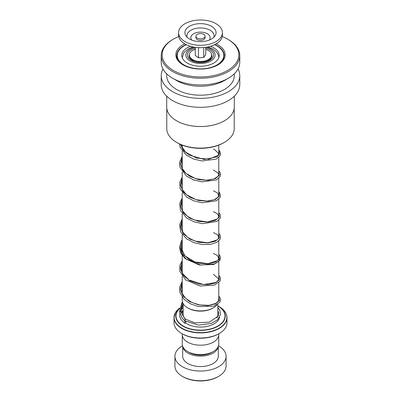 <?xml version="1.0" encoding="UTF-8"?>
<svg xmlns="http://www.w3.org/2000/svg" width="401" height="401" viewBox="0 0 401 401"><rect width="100%" height="100%" fill="white"/><g stroke="black" fill="none" stroke-linecap="round" stroke-linejoin="round"><path stroke-width="0.6" d="M218.73 335.316L218.73 344.073A18.23 10.526 180 0 1 213.392 351.517L211.868 352.394A16.075 9.278 180 0 1 189.137 352.394L187.608 351.517A18.23 10.526 180 0 1 182.27 344.073L182.27 335.316M213.392 351.517A18.23 10.526 180 0 1 187.608 351.517L189.132 352.394A16.075 9.278 180 0 0 189.137 352.394M190.996 59.423A9.589 5.539 180 0 1 190.911 58.681A9.589 5.539 180 0 1 190.931 58.31M191.082 58.451A9.589 5.539 0 0 0 190.936 59.087M193.011 60.671A7.764 4.481 180 0 1 192.801 60.07M213.427 307.813L212.781 308.184A17.368 10.03 180 0 1 188.219 308.184L187.573 307.813A18.281 10.556 0 0 0 213.427 307.813A18.281 10.556 0 0 0 217.066 304.815M179.638 308.389A24.767 14.301 180 0 0 182.986 326.203A24.767 14.301 180 0 0 218.014 326.203A24.767 14.301 180 0 0 218.014 305.983L217.853 305.893A24.767 14.301 180 0 1 218.014 305.983L219.152 306.64A26.376 15.228 0 0 1 219.152 328.178A26.376 15.228 0 0 1 181.848 328.178A26.376 15.228 0 0 1 179.693 308.048L175.483 312.534L174.014 317.622A26.486 15.293 180 0 1 175.227 313.046M219.227 333.532L218.58 333.903A25.574 14.762 180 0 1 182.42 333.903L181.773 333.532A26.486 15.293 0 0 0 219.227 333.532A26.486 15.293 0 0 0 226.986 322.72L226.986 317.622A26.486 15.293 180 0 1 210.635 331.747A26.486 15.293 180 0 1 181.773 328.434A26.486 15.293 180 0 1 174.014 317.622L174.014 322.72A26.486 15.293 0 0 0 181.773 333.532L182.42 333.903M218.766 333.797L218.766 334.65A18.266 10.546 180 0 1 207.492 344.394A18.266 10.546 180 0 1 187.583 342.103A18.266 10.546 180 0 1 182.234 334.65L182.234 333.797M182.219 296.349L182.219 300.349A18.281 10.556 0 0 0 187.573 307.813L188.219 308.184M210.069 58.31A9.589 5.539 180 0 1 210.089 58.681A9.589 5.539 180 0 1 210.004 59.423M208.199 60.07A7.764 4.481 180 0 1 207.989 60.671M210.064 59.087A9.589 5.539 0 0 0 209.918 58.451M218.58 376.409L217.938 376.78A24.656 14.235 180 0 1 183.062 376.78L182.42 376.409A25.574 14.762 0 0 0 218.58 376.409A25.574 14.762 0 0 0 226.074 365.968L226.074 356.273A25.574 14.762 0 0 0 218.58 345.832A25.574 14.762 0 0 0 218.49 345.782M182.716 346.389A17.809 10.281 0 0 0 187.909 353.106A17.809 10.281 0 0 0 206.871 355.436A17.809 10.281 0 0 0 218.284 346.389M182.691 346.319L182.691 356.273A17.809 10.281 0 0 0 187.909 363.547A17.809 10.281 0 0 0 207.317 365.772A17.809 10.281 0 0 0 218.309 356.273L218.309 346.319M182.51 345.782A25.574 14.762 0 0 0 174.926 356.273A25.574 14.762 0 0 0 182.42 366.714A25.574 14.762 0 0 0 210.284 369.912A25.574 14.762 0 0 0 226.074 356.273M174.926 356.273L174.926 365.968A25.574 14.762 0 0 0 182.42 376.409L183.062 376.78M234.219 108.295L234.219 128.636A33.719 19.469 180 0 1 224.344 142.4L223.698 142.776A32.807 18.942 180 0 1 216.861 145.799A32.807 18.942 180 0 1 177.302 142.776L176.656 142.4A33.719 19.469 180 0 1 166.781 128.636L166.781 108.295M224.344 142.4A33.719 19.469 180 0 1 217.317 145.508A33.719 19.469 180 0 1 176.656 142.4M224.37 120.821A33.719 19.469 180 0 1 224.344 120.836A33.719 19.469 180 0 1 217.317 123.944A33.719 19.469 180 0 1 176.656 120.836A33.719 19.469 180 0 1 176.63 120.821M234.289 96.19L234.289 107.012A33.789 19.509 180 0 1 224.395 120.806A33.789 19.509 180 0 1 217.352 123.919A33.789 19.509 180 0 1 176.605 120.806A33.789 19.509 180 0 1 166.711 107.012L166.711 96.19M238.014 68.982A39.273 22.672 180 0 1 239.773 75.694A39.273 22.672 180 0 1 220.089 95.343A39.273 22.672 180 0 1 161.227 75.694A39.273 22.672 180 0 1 162.986 68.982M239.773 75.694L239.773 84.641A39.273 22.672 180 0 1 220.089 104.29A39.273 22.672 180 0 1 161.227 84.641L161.227 75.694M222.254 36.571A38.356 22.145 180 0 1 227.623 39.153L228.269 39.529A39.273 22.672 180 0 1 239.773 55.559L239.773 62.27A39.273 22.672 180 0 1 228.269 78.3L224.395 80.541A33.789 19.509 180 0 1 217.352 83.654A33.789 19.509 180 0 1 176.605 80.541L172.731 78.3A39.273 22.672 180 0 1 161.227 62.27L161.227 55.559A39.273 22.672 180 0 1 172.731 39.529L173.377 39.153A38.356 22.145 180 0 1 178.746 36.571M234.289 73.819L234.289 75.694A33.789 19.509 180 0 1 217.352 92.601A33.789 19.509 180 0 1 166.711 75.694L166.711 73.819M228.269 78.3A39.273 22.672 180 0 1 220.089 81.919A39.273 22.672 180 0 1 172.731 78.3M239.773 55.559A39.273 22.672 180 0 1 220.089 75.208A39.273 22.672 180 0 1 161.227 55.559M227.623 39.153A38.356 22.145 180 0 1 219.633 74.005A38.356 22.145 180 0 1 170.054 68.28A38.356 22.145 180 0 1 173.377 39.153M190.5 46.29A18.722 10.807 0 0 0 181.778 55.428A18.722 10.807 0 0 0 185.077 61.553A18.722 10.807 0 0 0 206.054 65.754A18.722 10.807 0 0 0 219.222 55.428A18.722 10.807 0 0 0 215.923 49.303A18.722 10.807 0 0 0 210.5 46.29M186.41 44.722A23.288 13.444 0 0 0 177.212 55.428A23.288 13.444 0 0 0 181.312 63.052A23.288 13.444 0 0 0 207.412 68.27A23.288 13.444 0 0 0 223.788 55.428A23.288 13.444 0 0 0 219.688 47.809A23.288 13.444 0 0 0 214.59 44.722M217.853 307.612L219.863 310.409L220.53 314.434L217.527 319.823L211.372 323.427L198.45 325.141L184.615 320.76L185.232 319.326L185.773 319.346M185.162 323.191A0.912 0.566 123.8 0 0 185.788 322.444A0.912 0.566 123.8 0 0 185.693 321.702A0.912 0.566 123.8 0 0 185.162 321.697A0.912 0.566 123.8 0 0 184.535 322.439A0.912 0.566 123.8 0 0 184.635 323.186A0.912 0.566 123.8 0 0 185.162 323.191M198.756 38.656A4.566 2.637 0 0 0 205.066 36.22A4.566 2.637 0 0 0 202.244 33.784A4.566 2.637 0 0 0 195.934 36.22A4.566 2.637 0 0 0 198.756 38.656M195.934 36.22L195.934 37.714A4.566 2.637 0 0 0 198.756 40.15A4.566 2.637 0 0 0 205.066 37.714L205.066 36.22M178.58 32.641L178.58 35.027A21.92 12.657 0 0 0 192.119 46.722A21.92 12.657 0 0 0 222.42 35.027L222.42 32.641A21.92 12.657 0 0 0 208.881 20.952A21.92 12.657 0 0 0 178.58 32.641A21.92 12.657 0 0 0 192.119 44.336A21.92 12.657 0 0 0 222.42 32.641M206.455 24.336A15.579 8.992 0 0 0 189.573 26.23A15.579 8.992 0 0 0 186.014 35.945A15.579 8.992 0 0 0 194.545 40.952A15.579 8.992 0 0 0 214.986 35.945A15.579 8.992 0 0 0 206.455 24.336M195.272 47.318L195.272 55.413L198.485 57.829L203.713 57.428L205.728 54.616L205.728 47.318M203.713 57.428L203.713 47.549M198.485 57.829L198.485 47.629M205.728 49.333A11.143 6.431 180 0 1 209.994 58.381A11.143 6.431 180 0 1 201.959 61.393A11.143 6.431 180 0 1 191.006 58.381A11.143 6.431 180 0 1 195.272 49.333M211.538 54.13A11.418 6.591 180 0 1 211.116 58.245C209.111 62.105 197.442 63.744 192.194 60.245L189.884 58.245A11.418 6.591 180 0 1 189.462 54.13M205.728 48.12A13.038 7.529 180 0 1 209.718 49.694A13.038 7.529 180 0 1 209.718 60.335A13.038 7.529 180 0 1 191.282 60.335A13.038 7.529 180 0 1 195.272 48.12M217.853 304.299L217.853 314.514A17.353 10.02 180 0 1 216.766 318.008M194.766 47.243A14.626 8.446 0 0 0 190.154 60.987A14.626 8.446 0 0 0 210.846 60.987A14.626 8.446 0 0 0 210.846 49.042A14.626 8.446 0 0 0 206.234 47.243M183.698 317.016A17.353 10.02 180 0 1 183.147 314.514L183.147 303.672M219.542 317.326A19.178 11.073 180 0 1 206.766 326.469A19.178 11.073 180 0 1 186.936 323.838A19.178 11.073 180 0 1 185.513 322.915M181.833 313.467A19.178 11.073 180 0 1 183.147 311.291M225.773 313.046A26.486 15.293 180 0 1 226.986 317.622C226.861 313.321 224.254 309.662 219.152 306.64L218.014 305.983M179.603 308.615A24.506 14.15 0 0 0 183.172 326.013A24.506 14.15 0 0 0 217.818 326.018A24.506 14.15 0 0 0 217.853 306.013M217.853 311.291A19.178 11.073 180 0 1 218.625 312.384M183.147 306.013A24.506 14.15 0 0 0 181.929 306.775M181.994 306.59A24.767 14.301 180 0 1 182.986 305.983A24.767 14.301 180 0 1 183.147 305.893L182.014 306.549M214.806 44.616A23.744 13.709 180 0 1 224.244 55.559L223.517 58.802L222.029 61.132C219.943 63.614 216.771 65.584 212.51 67.032C197.518 72.651 175.663 64.982 176.756 55.559A23.744 13.709 180 0 1 186.194 44.616M216.224 43.844A24.656 14.235 180 0 1 212.801 67.152A24.656 14.235 180 0 1 180.244 62.932A24.656 14.235 180 0 1 184.776 43.844M219.583 258.064L218.7 261.297L214.71 263.943L200.465 265.011L185.944 258.84L181.653 253.562L180.43 247.623M185.232 319.326L180.535 311.206L182.65 302.625M218.781 296.69L219.347 300.509L215.462 303.858L208.024 305.587L198.746 304.93L189.768 301.672L183.152 296.189L180.425 289.367L182.219 282.414M218.781 275.808L219.347 279.632L215.462 282.976L208.024 284.705L198.746 284.053L189.768 280.79L183.152 275.307L180.425 268.49L182.219 261.537M218.781 254.931L219.342 258.75L215.457 262.099L208.024 263.828L198.746 263.171L189.768 259.913L183.152 254.424L180.425 247.607L182.219 240.655M218.781 234.054L219.342 237.873L215.457 241.217L208.024 242.946L198.746 242.294L189.768 239.031L183.152 233.547L180.425 226.73L182.219 219.778M218.781 213.172L219.342 216.991L215.457 220.339L208.024 222.069L198.746 221.412L189.768 218.154L183.152 212.67L180.425 205.848L182.219 198.896M218.781 192.295L219.347 196.114L215.462 199.457L208.024 201.192L198.746 200.535L189.768 197.277L183.152 191.788L180.425 184.971L182.219 178.019M218.781 171.412L219.347 175.232L215.462 178.58L208.024 180.31L198.746 179.658L189.768 176.395L183.152 170.911L180.43 164.094L182.219 157.142M218.781 150.53L219.547 153.794L217.026 156.841L204.289 159.473L188.806 154.956L183.277 150.19L180.58 144.43M213.823 37.303A13.579 7.84 0 0 0 205.693 28.541A13.579 7.84 0 0 0 191.889 29.724A13.579 7.84 0 0 0 187.177 37.303M209.287 40.07A9.689 5.594 0 0 0 204.204 32.546A9.689 5.594 0 0 0 193.508 33.844A9.689 5.594 0 0 0 191.713 40.07M218.781 145.107L218.781 155.272M218.781 157.382L218.781 176.149M218.781 178.265L218.781 197.031M218.781 199.142L218.781 217.908M218.781 220.024L218.781 238.79M218.781 240.901L218.781 259.668M218.781 261.783L218.781 280.55M218.781 282.66L218.781 300.349M218.781 57.995C218.896 54.616 216.861 51.569 212.67 48.862L208.009 46.917M192.991 46.917L188.801 48.596L184.676 51.799L183.588 53.278L182.219 57.769M182.219 145.107L182.219 147.453M182.219 151.072L182.219 168.33M182.219 171.949L182.219 189.212M182.219 192.831L182.219 210.089M182.219 213.708L182.219 230.966M182.219 234.59L182.219 251.848M182.219 255.467L182.219 272.725M182.219 276.349L182.219 293.607M223.788 55.428L223.788 58.13M177.212 55.428L177.212 58.13M185.743 319.316L184.209 317.627L182.144 314.324L181.357 309.351L183.147 304.294M218.67 299.176L218.56 300.785L215.913 303.367L208.951 305.346L199.673 304.945L191.803 302.449L185.483 298.194L182.019 293.121L181.653 286.785L182.219 285.161M213.427 274.339L218.756 278.966L218.53 279.978L215.893 282.494L203.442 284.55L188.826 279.933L182.59 273.507L181.327 268.053L182.219 264.279M213.427 253.457L217.172 255.362L218.756 258.074L218.505 259.156L217.247 260.7L208.084 263.668L194.886 261.933L185.056 256.003L181.357 248.565L182.219 243.402M213.427 232.58L217.322 234.605L218.756 237.202L218.5 238.284L217.091 239.948L207.893 242.805L194.866 241.046L187.658 237.377L182.856 232.229L181.422 225.282L182.219 222.52M213.427 211.698L217.327 213.733L218.756 216.329L218.5 217.407L216.926 219.197L207.593 221.943L194.61 220.079L187.382 216.289L182.671 211.016L181.518 203.858L182.219 201.643M213.427 190.821L217.227 192.766L218.756 195.407L218.184 197.061L214.234 199.748L207.132 201.086L196.114 199.693L186.485 194.701L182.45 189.718L181.603 182.59L182.219 180.761M213.427 169.939L218.52 173.493L218.756 174.57L218.139 176.245L213.893 178.991L206.36 180.234L195.307 178.56L185.924 173.327L182.265 168.44L181.698 161.337L182.219 159.884M213.427 149.062L214.435 149.423L218.756 153.638L218.194 155.292L208.971 159.192L196.435 158.029L185.578 152.124L182.049 147.042L181.437 144.796M185.708 319.296L195.137 322.91L209.467 322.138L218.154 316.043L218.756 313.387L217.853 310.524M183.147 310.138L181.638 312.79M182.295 318.188L185.693 321.702M183.147 307.522L181.342 309.482M180.485 310.85L180.064 311.777L179.598 316.088L180.901 319.417L184.635 323.186M184.555 320.71L181.853 317.607L179.553 311.527L181.783 303.041L182.47 302.083M218.781 296.103L219.908 297.482L220.585 299.778L219.974 302.048L213.878 306.204L198.48 306.575L190.48 303.843L184.034 299.331L179.818 292.169L179.723 287.021L182.219 281.537M218.781 275.226L219.918 276.62L220.58 278.81L220.024 281.076L214.445 285.136L200.089 285.993L185.683 279.923L179.828 271.332L179.843 265.612L182.219 260.66M218.781 254.344L219.994 255.873L220.585 257.948L220.014 260.219L213.643 264.52L199.247 264.966L185.267 258.7L180.951 253.437L179.488 247.617L181.127 241.482L182.219 239.778M218.781 233.467L220.034 235.066L220.58 237.337L220.034 239.302L217.021 242.199L210.791 244.304L202.685 244.565L194.104 242.72L186.555 238.836L180.625 231.878L179.668 224.675L182.219 218.901M218.781 212.585L220.089 214.294L220.575 216.555L220.034 218.42L216.73 221.487L202.54 223.673L194.139 221.853L186.721 218.079L180.41 210.5L179.763 203.317L182.219 198.019M218.781 191.708L219.377 192.34L220.58 195.638L220.114 197.387L216.525 200.721L202.38 202.776L194.074 200.951L186.736 197.212L180.094 188.746L179.828 182.164L182.219 177.142M218.781 170.826L219.994 172.355L220.58 174.736L220.074 176.59L216.254 179.979L202.019 181.859L193.763 179.959L186.525 176.174L179.884 167.162L179.623 162.305L182.219 156.26M218.781 149.949L219.948 151.393L220.585 153.784L220.059 155.738L216.154 159.147L201.893 160.966L193.658 159.042L186.455 155.242L180.234 147.413L179.508 143.939M207.187 61.017L209.994 58.381M193.813 61.017L191.006 58.381"/></g></svg>
